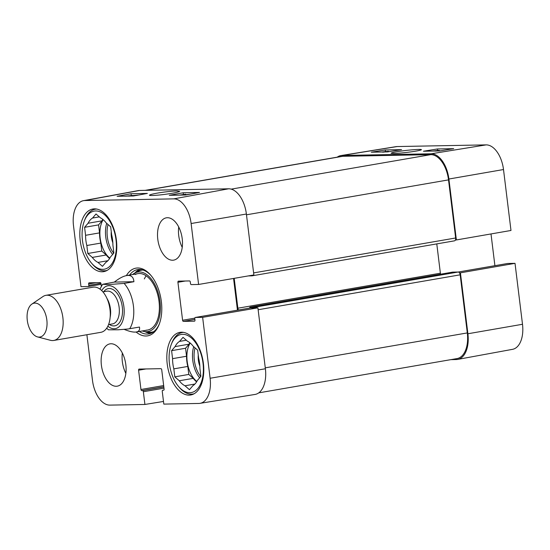 <?xml version="1.0" encoding="UTF-8"?>
<svg xmlns="http://www.w3.org/2000/svg" width="550" height="550" viewBox="0 0 550 550"><rect width="100%" height="100%" fill="white"/><g stroke="black" fill="none" stroke-linecap="round" stroke-linejoin="round"><path stroke-width="0.82" d="M397.155 146.547A25.176 14.217 -99.8 0 0 396.007 146.651L340.972 155.561A25.761 14.547 80.2 0 1 342.148 155.458L431.104 153.794A25.761 14.547 80.2 0 1 448.903 179.025L456.383 239.958L510.984 230.471L503.504 169.537A25.176 14.217 -99.8 0 0 486.111 144.884L397.155 146.547L342.148 155.458M337.232 157.149A25.761 14.547 80.2 0 1 340.972 155.561M457.71 359.404L512.545 349.332A25.176 14.217 -99.8 0 0 522.5 324.273L515.02 263.34L460.419 272.827L467.899 333.761A25.761 14.547 80.2 0 1 457.71 359.404A25.761 14.547 80.2 0 1 456.369 359.542L450.883 359.645M455.428 239.972L456.383 239.958M507.588 263.498A1.148 0.646 80.2 0 1 507.643 263.484A1.148 0.646 80.2 0 1 507.698 263.478L515.02 263.34M460.419 272.827L459.463 272.848M491.006 233.942L494.904 265.684M401.569 149.634L387.585 151.903L371.291 152.206L385.275 149.944L401.569 149.634M453.709 148.665L439.725 150.927L423.431 151.229L437.415 148.968L453.709 148.665M393.759 153.471C400.276 153.395 418.467 151.264 421.396 149.758C422.352 148.892 409.516 149.896 403.15 150.803C395.835 151.731 391.813 152.549 391.078 153.264L393.759 153.471M437.415 148.968L437.58 150.418M385.275 149.944L385.454 151.504M432.52 151.064L438.707 150.363L436.081 151.092M438.707 150.363L439.271 150.892M433.345 151.044L438.096 150.542M437.786 150.659L435.256 151.106M442.544 150.473L443.644 150.294M438.742 150.947L440.962 150.728M387.159 151.91L391.428 151.278M381.817 152.013L387.998 151.319C389.152 151.312 388.987 151.436 387.496 151.704L382.676 152.185M386.574 151.924L387.083 151.635M387.998 151.319C389.152 151.312 388.987 151.436 387.496 151.704L387.509 151.855M107.174 270.373A31.199 17.621 80.2 0 1 105.951 270.662A31.199 17.621 80.2 0 1 92.627 264.385L91.671 263.285A29.487 16.651 80.2 0 1 84.349 220.914A29.487 16.651 80.2 0 1 95.652 210.966A29.487 16.651 80.2 0 1 116.27 249.418A29.487 16.651 80.2 0 1 91.671 263.285M84.349 220.914L84.879 219.553A31.199 17.621 80.2 0 1 95.322 209.172A31.199 17.621 80.2 0 1 96.566 209.034M194.171 393.724A31.199 17.621 80.2 0 1 192.947 394.02A31.199 17.621 80.2 0 1 179.623 387.743L178.667 386.636A29.487 16.651 80.2 0 1 171.346 344.272A29.487 16.651 80.2 0 1 182.655 334.324A29.487 16.651 80.2 0 1 203.266 372.776A29.487 16.651 80.2 0 1 178.667 386.636M171.346 344.272L171.875 342.911A31.199 17.621 80.2 0 1 182.318 332.523A31.199 17.621 80.2 0 1 183.569 332.393M139.776 269.452A32.636 18.432 -99.8 0 0 134.867 273.006M142.333 330.956A30.195 17.057 -99.8 0 0 145.007 331.636A32.636 18.432 -99.8 0 0 150.817 333.334M153.725 331.671A31.405 17.738 -99.8 0 1 150.576 332.234A31.405 17.738 -99.8 0 1 149.05 332.152L145.007 331.636A30.195 17.057 -99.8 0 0 146.479 331.719A30.195 17.057 -99.8 0 0 159.376 297.66A30.195 17.057 -99.8 0 0 134.874 272.999A30.195 17.057 -99.8 0 0 132.584 274.539M146.218 330.172A28.628 16.17 -99.8 0 0 158.448 297.887A28.628 16.17 -99.8 0 0 135.218 274.512M146.162 275.804A28.628 16.17 -99.8 0 0 144.334 278.933M111.265 231.674A14.699 8.298 -99.8 0 0 112.846 242.784M99.323 216.872L92.537 218.048L96.023 213.978L100.492 217.896A23.471 13.255 80.2 0 1 106.198 222.908L110.667 226.827L111.65 234.816A23.471 13.255 80.2 0 1 112.901 245.018L113.877 253.007L110.392 257.07A23.471 13.255 80.2 0 1 105.937 262.268L102.451 266.337L97.983 262.419L107.889 260.707M88.083 223.245L102.052 220.832L98.567 224.895L99.543 232.884L85.58 235.304L84.597 227.315L88.083 223.245A23.471 13.255 80.2 0 1 92.537 218.048M84.597 227.315L98.567 224.895M86.831 245.499L100.794 243.086L101.777 251.075L106.246 254.994L92.276 257.414L87.814 253.488L86.831 245.499A23.471 13.255 80.2 0 1 85.58 235.304M87.814 253.488L101.777 251.075M97.983 262.419A23.471 13.255 80.2 0 1 92.276 257.414M109.601 258.5A23.471 13.255 80.2 0 1 106.246 254.994M100.794 243.086A23.471 13.255 80.2 0 1 99.543 232.884M102.052 220.832A23.471 13.255 80.2 0 1 102.843 219.402M109.835 258.108A22.901 12.932 80.2 0 1 103.194 219.691M198.261 355.032A14.699 8.298 -99.8 0 0 199.849 366.142M186.326 340.23L179.541 341.406L183.026 337.336L187.495 341.254A23.471 13.255 80.2 0 1 193.201 346.259L197.663 350.178L198.646 358.167A23.471 13.255 80.2 0 1 199.897 368.369L200.881 376.358L197.395 380.428A23.471 13.255 80.2 0 1 192.94 385.626L189.454 389.689L184.986 385.77L194.893 384.058M175.086 346.596L189.049 344.183L185.563 348.253L186.546 356.242L172.576 358.655L171.6 350.666L175.086 346.596A23.471 13.255 80.2 0 1 179.541 341.406M171.6 350.666L185.563 348.253M173.828 368.857L187.798 366.444L188.781 374.433L193.242 378.352L179.279 380.765L174.811 376.846L173.828 368.857A23.471 13.255 80.2 0 1 172.576 358.655M174.811 376.846L188.781 374.433M184.986 385.77A23.471 13.255 80.2 0 1 179.279 380.765M196.597 381.851A23.471 13.255 80.2 0 1 193.242 378.352M187.798 366.444A23.471 13.255 80.2 0 1 186.546 356.242M189.049 344.183A23.471 13.255 80.2 0 1 189.846 342.76M196.838 381.466A22.901 12.932 80.2 0 1 190.197 343.049M179.424 195.126L185.735 194.178L181.892 195.078M185.797 194.673L185.735 194.178M183.274 195.051L190.561 194.088M184.814 195.023L188.313 194.384L183.961 195.044M181.115 195.092L183.886 194.446L180.249 195.113M128.006 196.089L130.144 195.827L128.679 196.144M125.373 196.199L127.428 196.096M129.882 195.8L130.357 195.745M132.921 195.944L132.859 195.442L129.374 196.13M132.846 195.958L132.784 195.511M124.685 196.219L132.859 195.442M132.412 196.006L134.791 195.731M136.895 195.429L133.382 195.518L138.854 194.982M133.43 195.889L133.382 195.518M183.205 192.754L199.492 192.452L185.549 195.009L169.256 195.312L183.205 192.754L183.418 194.391M131.065 193.724L147.359 193.421L133.409 195.986L117.116 196.288L131.065 193.724L131.299 195.532M176.997 190.939C170.486 190.946 150.04 193.744 149.449 195.278C150.198 195.986 161.748 194.906 167.647 193.971C174.144 193.043 178.159 192.163 179.692 191.352L176.997 190.939M84.769 200.537L173.731 198.873A25.176 14.217 80.2 0 1 191.118 223.527L198.598 284.46L253.866 274.959L246.386 214.026A25.761 14.547 -99.8 0 0 228.594 188.794L139.631 190.458A25.761 14.547 -99.8 0 0 138.291 190.596L83.456 200.667A25.176 14.217 80.2 0 1 84.769 200.537L139.631 190.458M178.716 226.992A21.471 12.128 -99.8 0 0 182.229 247.349M122.334 353.024A21.471 12.128 -99.8 0 0 125.854 373.381M233.558 278.451L237.456 310.186M250.14 307.993A1.148 0.646 80.2 0 1 250.188 307.979A1.148 0.646 80.2 0 1 250.25 307.979L257.902 307.835L202.634 317.336L210.114 378.263A25.176 14.217 80.2 0 1 199.994 403.349A25.176 14.217 80.2 0 1 198.846 403.453L163.817 404.106L162.25 391.373A1.148 0.646 -99.8 0 1 162.711 390.232A1.148 0.646 -99.8 0 1 162.766 390.225L163.584 390.211A1.148 0.646 80.2 0 0 163.639 390.204A1.148 0.646 80.2 0 0 164.093 389.063L161.728 369.793A1.148 0.646 80.2 0 0 160.937 368.672L139.102 369.084A1.148 0.646 80.2 0 0 139.047 369.084A1.148 0.646 80.2 0 0 138.593 370.226L140.958 389.496A1.148 0.646 80.2 0 0 141.749 390.617L142.56 390.603A1.148 0.646 -99.8 0 1 143.351 391.724L144.918 404.463L109.89 405.116A25.176 14.217 80.2 0 1 92.496 380.462L86.886 334.73M199.994 403.349L255.021 394.439A25.761 14.547 -99.8 0 0 265.389 368.761L257.902 307.835M102.169 271.776A31.776 17.944 80.2 0 1 80.403 242.021A31.776 17.944 80.2 0 1 92.895 209.007A31.776 17.944 80.2 0 1 115.988 237.263A31.776 17.944 80.2 0 1 103.716 271.631A31.776 17.944 80.2 0 1 102.169 271.776M189.173 395.134A31.776 17.944 80.2 0 1 167.406 365.372A31.776 17.944 80.2 0 1 179.898 332.365A31.776 17.944 80.2 0 1 202.991 360.614A31.776 17.944 80.2 0 1 190.719 394.982A31.776 17.944 80.2 0 1 189.173 395.134M116.229 386.265A21.471 12.128 80.2 0 1 101.523 366.163A21.471 12.128 80.2 0 1 109.959 343.86A21.471 12.128 80.2 0 1 125.565 362.945A21.471 12.128 80.2 0 1 117.274 386.169A21.471 12.128 80.2 0 1 116.229 386.265M172.604 260.232A21.471 12.128 80.2 0 1 157.905 240.13A21.471 12.128 80.2 0 1 166.341 217.821A21.471 12.128 80.2 0 1 181.947 236.913A21.471 12.128 80.2 0 1 173.656 260.136A21.471 12.128 80.2 0 1 172.604 260.232M129.608 275.055A32.636 18.432 80.2 0 1 137.644 269.596A32.636 18.432 80.2 0 1 139.239 269.445A32.636 18.432 80.2 0 1 151.106 275.626M159.417 323.716A32.636 18.432 80.2 0 1 148.761 333.912A32.636 18.432 80.2 0 1 139.356 331.471M136.111 332.028A34.348 19.401 -99.8 0 0 159.156 324.418A34.348 19.401 -99.8 0 0 150.624 275.055A34.348 19.401 -99.8 0 0 137.631 267.988A34.348 19.401 -99.8 0 0 126.363 275.619M202.634 317.336L195.312 317.474A1.148 0.646 -99.8 0 0 195.257 317.474A1.148 0.646 -99.8 0 0 194.796 318.615L194.975 320.031A1.148 0.646 80.2 0 1 194.514 321.173A1.148 0.646 80.2 0 1 194.459 321.179L183.384 321.386A1.148 0.646 80.2 0 1 182.593 320.265L177.925 282.288A1.148 0.646 80.2 0 1 178.386 281.153A1.148 0.646 80.2 0 1 178.441 281.146L189.516 280.94A1.148 0.646 80.2 0 1 190.314 282.061L190.486 283.477A1.148 0.646 -99.8 0 0 191.276 284.597L198.598 284.46M88.412 286.502L101.097 284.309L88.358 286.516A1.148 0.646 -99.8 0 1 88.302 286.522L80.981 286.66L73.501 225.727A25.176 14.217 80.2 0 1 83.456 200.667M88.358 286.516A1.148 0.646 -99.8 0 0 88.818 285.374L88.639 283.958A1.148 0.646 80.2 0 1 89.1 282.817A1.148 0.646 80.2 0 1 89.155 282.81L100.231 282.604A1.148 0.646 80.2 0 1 101.028 283.724L101.331 286.241M163.494 401.452L144.918 404.463M249.617 308.082A1.148 0.646 80.2 0 1 250.085 307.134A1.148 0.646 80.2 0 1 250.14 307.127L255.681 307.024A2.86 1.616 80.2 0 1 256.953 307.849M234.197 278.341L237.861 308.206A2.86 1.616 -99.8 0 0 238.459 310.007M252.835 275.137A2.86 1.616 80.2 0 1 251.996 275.839A2.86 1.616 80.2 0 1 251.852 275.846L248.304 275.914M454.369 240.845A2.86 1.616 -99.8 0 0 454.506 240.831A2.86 1.616 -99.8 0 0 455.647 237.985L448.518 179.884A25.761 14.547 -99.8 0 0 430.719 154.653L342.739 156.296A25.761 14.547 -99.8 0 0 341.481 156.42L145.118 190.355M258.768 392.851L457.029 358.579A25.761 14.547 -99.8 0 0 467.308 332.922L460.171 274.821A2.86 1.616 -99.8 0 0 458.198 272.023L452.657 272.126A1.148 0.646 -99.8 0 0 452.602 272.126A1.148 0.646 -99.8 0 0 452.547 272.14M440.605 274.202A2.86 1.616 80.2 0 1 440.378 273.206L436.783 243.897M106.693 328.206L108.453 329.814L118.202 329.787L128.012 329.003L139.466 327.058C140.002 329.856 138.964 331.499 136.352 331.987C133.581 332.427 129.566 331.567 124.3 329.416M114.352 282.081C119.082 278.376 123.166 276.203 126.603 275.577L128.088 275.426C131.656 275.426 133.595 277.523 133.904 281.717L124.128 283.408L108.838 284.543L102.603 284.302L114.352 282.081L133.904 281.717M34.973 303.098A17.174 9.701 80.2 0 1 46.97 321.324A17.174 9.701 80.2 0 1 37.51 336.903A17.174 9.701 80.2 0 1 27.5 321.75A17.174 9.701 80.2 0 1 31.845 304.123A17.174 9.701 80.2 0 1 34.973 303.098M31.845 304.123L42.9 296.587A22.901 12.932 80.2 0 1 45.953 295.322A22.901 12.932 80.2 0 1 47.066 295.219A22.901 12.932 80.2 0 1 62.748 316.669A22.901 12.932 80.2 0 1 53.749 340.457A22.901 12.932 80.2 0 1 50.449 340.292L37.51 336.903M45.953 295.322L93.053 287.183A22.901 12.932 80.2 0 1 94.167 287.079A22.901 12.932 80.2 0 1 109.856 308.522A22.901 12.932 80.2 0 1 100.849 332.317L53.749 340.457M431.104 153.794L486.111 144.884M448.903 179.025L503.504 169.537M467.899 333.761L522.5 324.273M458.274 272.023L507.698 263.478M145.551 331.705A32.409 18.301 -99.8 0 0 151.333 333.114A32.409 18.301 -99.8 0 0 151.339 333.114M140.339 269.486A32.409 18.301 -99.8 0 0 135.362 272.752M143.076 270.043A31.405 17.738 -99.8 0 0 138.504 271.164L134.874 272.999M113.726 253.186A21.753 12.286 80.2 0 1 108.041 224.524M112.654 254.437A22.901 12.932 80.2 0 1 106.7 223.348M200.722 376.544A21.753 12.286 80.2 0 1 195.044 347.882M199.657 377.788A22.901 12.932 80.2 0 1 193.703 346.699M228.594 188.794L173.731 198.873M145.963 368.954L138.593 370.226M163.983 388.163L143.351 391.724M163.831 386.932L142.56 390.603M163.817 386.808L141.749 390.617M163.666 385.571L140.958 389.496M194.796 318.154L182.593 320.265M194.893 319.399L183.384 321.386M185.295 281.016L177.925 282.288M250.25 307.979L195.312 317.474M100.918 283.284L88.818 285.374M96.009 282.686L88.639 283.958M246.386 214.026L191.118 223.527M265.389 368.761L210.114 378.263M342.739 156.296L145.75 190.348M430.719 154.653L231.192 189.138M467.308 332.922L265.272 367.84M460.171 274.821L258.143 309.746M458.198 272.023L255.681 307.024M452.657 272.126L250.14 307.127M440.378 273.206L237.861 308.206M455.647 237.985L253.619 272.903M246.482 214.803L448.518 179.884M124.128 283.408A28.628 16.17 80.2 0 1 129.69 328.749M101.716 290.606A21.753 12.286 80.2 0 1 108.9 285.691A21.753 12.286 80.2 0 1 124.197 312.386A21.753 12.286 80.2 0 1 107.869 326.184M106.886 298.293A16.603 9.378 80.2 0 1 110.158 317.206M102.905 291.871L106.858 291.191A16.603 9.378 80.2 0 1 107.669 291.108A16.603 9.378 80.2 0 1 119.041 306.659A16.603 9.378 80.2 0 1 112.509 323.909L108.556 324.589M103.703 291.734A18.893 10.67 80.2 0 1 109.251 288.523A18.893 10.67 80.2 0 1 122.54 310.846A18.893 10.67 80.2 0 1 109.354 324.452M458.253 272.023L507.643 263.484M439.361 150.411L439.409 150.879M105.951 270.662L106.961 270.49M95.322 209.172L96.333 208.993M192.947 394.02L193.964 393.841M182.318 332.523L183.336 332.351M250.188 307.979L195.257 317.474M250.085 307.134L452.602 272.126M251.996 275.839L454.506 240.831M136.352 331.987L147.613 330.041M126.603 275.577L137.864 273.625M99.935 289.094L102.603 284.295"/></g></svg>
